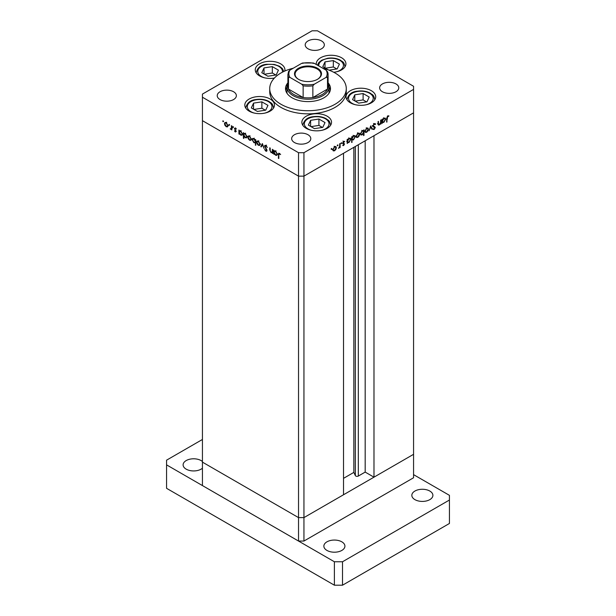 <?xml version="1.0" encoding="UTF-8"?>
<svg xmlns="http://www.w3.org/2000/svg" width="616" height="616" viewBox="0 0 616 616"><rect width="100%" height="100%" fill="white"/><g stroke="black" fill="none" stroke-linecap="round" stroke-linejoin="round"><path stroke-width="0.92" d="M303.942 541.048L303.942 517.609L343.528 494.756L343.528 153.284L303.942 176.138L298.529 176.138L202.433 120.659L298.529 176.138L303.942 176.138L303.942 517.609L298.529 517.609L202.433 462.131L202.433 485.57L298.529 541.048L303.942 541.048L413.567 477.762L413.567 454.315L303.942 517.609L298.529 517.609L298.529 541.048M328.097 83.437A21.052 12.158 180 0 1 329.052 87.056A21.052 12.158 180 0 1 316.054 98.291A21.052 12.158 180 0 1 293.116 95.657A21.052 12.158 180 0 1 286.948 87.056L286.948 91.746A21.052 12.158 0 0 0 287.171 93.517M287.903 82.798A22.492 12.982 0 0 0 285.508 88.619A22.492 12.982 0 0 0 292.1 97.805A22.492 12.982 0 0 0 316.609 100.616A22.492 12.982 0 0 0 330.492 88.619A22.492 12.982 0 0 0 328.097 82.798M286.948 87.187A22.492 12.982 0 0 0 285.67 90.182M293.247 68.23A38.277 22.099 0 0 0 269.723 88.619A38.277 22.099 0 0 0 280.935 104.25A38.277 22.099 0 0 0 322.653 109.04A38.277 22.099 0 0 0 346.277 88.619A38.277 22.099 0 0 0 335.065 72.996A38.277 22.099 0 0 0 322.753 68.23M269.723 88.619L269.723 91.746A38.277 22.099 0 0 0 280.935 107.376A38.277 22.099 0 0 0 322.653 112.166A38.277 22.099 0 0 0 346.277 91.746L346.277 88.619M371.371 90.714A14.83 8.562 0 0 0 355.209 88.858A14.83 8.562 0 0 0 346.046 96.774A14.83 8.562 0 0 0 350.396 102.826A14.83 8.562 0 0 0 366.559 104.681A14.83 8.562 0 0 0 375.714 96.774A14.83 8.562 0 0 0 371.371 90.714M327.188 116.224A14.83 8.562 0 0 0 311.018 114.368A14.83 8.562 0 0 0 301.863 122.276A14.83 8.562 0 0 0 306.206 128.336A14.83 8.562 0 0 0 322.376 130.192A14.83 8.562 0 0 0 331.531 122.276A14.83 8.562 0 0 0 327.188 116.224M270.131 99.03A14.83 8.562 0 0 0 253.961 97.174A14.83 8.562 0 0 0 244.806 105.082A14.83 8.562 0 0 0 249.149 111.142A14.83 8.562 0 0 0 265.319 112.998A14.83 8.562 0 0 0 274.474 105.082A14.83 8.562 0 0 0 270.131 99.03M284.8 71.04A14.83 8.562 0 0 0 284.939 69.87A14.83 8.562 0 0 0 280.596 63.81A14.83 8.562 0 0 0 264.426 61.954A14.83 8.562 0 0 0 255.27 69.87A14.83 8.562 0 0 0 259.613 75.922A14.83 8.562 0 0 0 274.359 78.07M333.726 72.257A14.83 8.562 0 0 0 345.93 63.825A14.83 8.562 0 0 0 341.587 57.773A14.83 8.562 0 0 0 325.417 55.917A14.83 8.562 0 0 0 316.262 63.825A14.83 8.562 0 0 0 316.308 64.511M220.028 99.561A9.571 5.529 180 0 1 217.225 95.657A9.571 5.529 180 0 1 223.131 90.552A9.571 5.529 180 0 1 233.564 91.746A9.571 5.529 180 0 1 236.367 95.657A9.571 5.529 180 0 1 230.461 100.762A9.571 5.529 180 0 1 220.028 99.561M382.436 91.746A9.571 5.529 180 0 1 379.633 87.842A9.571 5.529 180 0 1 385.539 82.737A9.571 5.529 180 0 1 395.973 83.938A9.571 5.529 180 0 1 398.775 87.842A9.571 5.529 180 0 1 392.869 92.947A9.571 5.529 180 0 1 382.436 91.746M308 134.727A9.571 5.529 0 0 0 297.574 133.526A9.571 5.529 0 0 0 291.661 138.631A9.571 5.529 0 0 0 294.463 142.535A9.571 5.529 0 0 0 304.897 143.736A9.571 5.529 0 0 0 310.803 138.631A9.571 5.529 0 0 0 308 134.727M321.537 40.956A9.571 5.529 0 0 0 311.103 39.763A9.571 5.529 0 0 0 305.197 44.868A9.571 5.529 0 0 0 308 48.772A9.571 5.529 0 0 0 318.426 49.973A9.571 5.529 0 0 0 324.339 44.868A9.571 5.529 0 0 0 321.537 40.956M413.567 86.278L317.471 30.8L312.058 30.8L202.433 94.094L202.433 97.22L298.529 152.699L303.942 152.699L413.567 89.405L413.567 86.278M272.796 152.345L271.055 152.622L269.754 149.85L269.754 147.809L270.185 148.056L270.231 150.874L271.125 152.175L272.303 151.798L272.372 149.318L272.796 149.565L272.796 153.561L272.172 152.745M273.35 151.459L271.995 152.244L272.796 151.513M264.534 146.131L264.911 145.33L265.889 145.43L267.329 147.463L265.889 145.992L264.957 146.385L266.759 149.58L266.713 151.274L265.858 151.166L264.595 149.511L265.904 150.635L266.597 150.343L264.534 146.131L265.812 145.391M266.312 145.753L264.957 146.385M265.904 150.635L266.967 150.127M262.408 143.566L264.048 148.51L262.439 144.668L261.292 146.916L260.83 146.654L262.408 143.566M259.69 145.399L258.366 145.299L257.057 143.882L256.579 142.188L257.118 141.01L258.366 141.164L260.16 144.252L259.613 145.445M250.881 140.317L249.565 140.217L248.248 138.8L247.771 137.106L248.317 135.928L249.565 136.082L251.359 139.17L250.804 140.363M239.609 130.777L240.748 130.985L242.55 134.111L242.034 135.243L240.733 135.12L239.331 133.503L239.331 134.242L238.908 133.995L238.908 129.999L239.478 130.838M223.146 120.828L223.539 121.514L223.146 121.737L222.753 121.052L223.146 120.828M223.539 121.514L223.146 121.737L223.539 121.514M298.529 152.699L298.529 517.609L202.433 462.131L202.433 97.22M227.558 126.85L226.241 126.75L224.925 125.333L224.455 123.639L224.994 122.461L226.241 122.615L228.035 125.71L227.481 126.896M229.283 124.37L229.676 125.056L229.283 125.279L228.882 124.594L229.283 124.37M229.676 125.056L229.283 125.279L229.676 125.056M231.439 125.687L231.862 125.926L231.862 129.93L231.439 129.091L230.222 128.913L231.362 128.351L231.439 125.687M231.862 128.844L230.592 129.26L231.862 128.528M230.677 128.821L231.862 128.066M233.11 126.58L233.502 127.258L233.11 127.489L232.709 126.804L233.11 126.58M233.502 127.258L233.11 127.489L233.502 127.258M236.236 131.47L235.358 132.017L234.473 130.939L235.812 131.246L234.411 128.49L235.428 127.92L236.413 129.029L235.451 128.421L234.835 128.713L236.236 131.47L235.358 132.017L236.236 131.508M235.358 131.524L236.174 131.039M235.412 127.912L234.411 128.49L235.428 127.92M235.812 128.213L234.835 128.713M244.098 133.372L245.237 133.58L247.047 136.706L246.531 137.838L245.23 137.714L243.828 136.059L243.828 138.446L243.397 138.2L243.397 132.594L243.967 133.433M255.732 142.489L253.892 142.712L252.083 139.593L252.599 138.454L253.907 138.585L255.301 140.202L255.301 139.462L255.732 139.709L255.732 145.322L255.155 142.843M274.466 150.905L275.606 151.113L277.408 154.239L276.892 155.371L275.591 155.24L274.189 153.623L274.189 154.362L273.766 154.115L273.766 150.119L274.336 150.959M279.887 153.584L278.809 154.862L278.809 158.505L278.378 158.258L278.709 153.176L280.627 154.578L279.025 153.792L279.679 153.415M380.642 120.135L381.065 119.889L381.065 123.885L380.642 124.132L380.642 123.408L379.325 124.963L378.424 125.071L378.031 121.645L378.455 121.398L378.509 124.155L379.402 124.424L380.58 122.692L380.642 120.135M378.031 123.885L379.402 124.424M372.95 126.557L373.927 127.119L372.811 125.995L374.158 123.739L375.598 124.101L375.198 124.609L374.158 124.293L373.234 125.756L375.298 127.551L374.128 129.506L372.865 129.306L373.25 128.744L374.182 128.913L374.875 127.82L373.288 126.881M375.167 123.639L375.598 124.101L374.651 123.554M375.198 124.609L373.735 124.055M372.811 125.856L374.828 126.757M373.25 128.744L374.182 128.913M374.875 127.82L372.572 126.334M370.686 125.887L372.318 128.936L371.864 129.198L370.709 126.95L369.1 130.792L370.686 125.887M368.437 129.167L367.96 130.862L366.643 132.286L365.327 132.386L364.849 131.239L366.643 128.143L367.891 127.989L368.437 129.167L367.906 128.867M359.629 134.25L359.151 135.944L357.834 137.368L356.518 137.468L356.048 136.321L357.834 133.233L359.09 133.079L359.629 134.25L359.097 133.949M347.178 142.219L347.601 142.465L347.178 143.451L347.178 139.455L347.601 139.208L347.601 139.901L349.018 138.323L350.296 138.192L350.82 139.362L349.002 142.465L347.809 142.627M331.477 148.448L331.878 148.672L331.477 149.357L331.085 149.134L331.477 148.448L331.878 148.672L331.477 148.448M331.477 149.357L331.085 149.134L331.477 149.357M413.567 89.405L413.567 112.844L303.942 176.138L303.942 152.699M336.367 147.678L335.897 149.372L334.573 150.797L333.264 150.897L332.786 149.75L334.573 146.662L335.828 146.508L336.367 147.678L335.843 147.378M337.614 144.906L338.007 145.13L337.614 145.815L337.221 145.592L337.614 144.906L338.007 145.13L337.614 144.906M337.614 145.815L337.221 145.592L337.614 145.815M339.709 143.767L340.132 143.52L340.132 147.517L339.709 147.763L339.709 147.178L338.492 148.394L339.632 146.523L339.709 143.767M341.38 142.735L341.772 142.958L341.38 143.644L340.987 143.412L341.38 142.735L341.772 142.958L341.38 142.735M341.38 143.644L340.987 143.412L341.38 143.644M344.506 144.013L343.636 145.569L342.75 145.515L344.082 144.283L342.689 143.135L343.697 141.395L344.69 141.364L343.112 142.866L344.506 144.013L343.135 143.497M343.035 144.999L343.636 145.076M343.967 143.982L342.85 143.659M344.406 141.896L343.351 141.657M343.258 143.205L344.09 143.343M351.674 139.593L352.098 142.227L351.674 142.465L351.674 136.86L352.098 136.613L352.098 137.306L353.515 135.728L354.793 135.597L355.317 136.767L353.499 139.871L352.314 140.001M363.163 130.484L363.579 130.723L364.002 129.737L364.002 135.351L363.579 135.597L363.579 133.256L362.162 134.865L360.884 134.996L360.36 133.834L362.177 130.723L363.378 130.577M382.036 122.091L382.467 122.338L382.036 123.323L382.036 119.327L382.467 119.081L382.467 119.774L383.876 118.195L385.162 118.072L385.685 119.234L383.868 122.338L382.667 122.499M387.733 116.463L386.656 122.13L386.656 118.441L387.757 115.885L388.904 115.854L388.65 116.424L387.325 116.224M330.33 90.182A22.492 12.982 0 0 0 329.052 87.187M328.829 93.517A21.052 12.158 0 0 0 329.052 91.746L329.052 87.056M334.041 150.489L334.573 150.797M333.21 149.503L333.618 150.396L334.58 150.304L335.943 147.925L335.551 147.039L334.58 147.147L333.21 149.503L332.825 149.28M334.188 146.924L334.58 147.147M339.709 147.27L340.132 147.517M342.943 145.168L343.636 145.569M342.689 143.251L343.859 143.921M343.62 141.441L344.275 141.819M342.997 142.712L343.15 143.235M347.178 142.958L347.601 143.205M347.178 139.655L347.601 139.901M350.281 139.047L350.82 139.362M348.494 142.173L349.002 142.465M347.601 141.195L347.994 142.088L349.002 141.98L350.396 139.601L349.988 138.716L349.002 138.823L347.601 141.195L347.178 140.949M348.618 138.6L349.002 138.823M351.674 141.98L352.098 142.227M351.674 137.06L352.098 137.306M354.778 136.452L355.317 136.767M352.991 139.578L353.499 139.871M352.098 138.6L352.491 139.493L353.492 139.385L354.893 137.006L354.477 136.121L353.499 136.228L352.098 138.6L351.674 138.354M353.114 136.005L353.499 136.228M357.303 137.06L357.834 137.368M356.471 136.074L356.872 136.968L357.834 136.875L359.205 134.496L358.805 133.61L357.834 133.718L356.471 136.074L356.087 135.851M357.449 133.495L357.834 133.718M363.579 135.104L364.002 135.351M361.63 134.558L362.162 134.865M363.579 131.993L363.186 131.1L362.185 131.216L360.784 133.587L361.192 134.473L362.177 134.373L363.579 131.993M361.792 130.985L362.185 131.216M360.399 133.364L360.784 133.587M366.112 131.978L366.643 132.286M365.28 130.992L365.681 131.878L366.643 131.793L368.014 129.414L367.613 128.521L366.643 128.636L365.28 130.992L364.895 130.769M366.25 128.413L366.643 128.636M371.479 128.444L372.318 128.936M373.681 126.095L375.298 127.551M373.127 128.929L374.128 129.506M373.519 127.042L373.204 126.511L373.519 127.042M380.642 123.639L381.065 123.885M378.055 124.224L379.325 124.963M382.036 122.83L382.467 123.077M382.036 119.527L382.467 119.774M385.139 118.919L385.685 119.234M383.352 122.045L383.868 122.338M382.467 121.075L382.859 121.968L383.86 121.853L385.254 119.473L384.846 118.588L383.86 118.696L382.467 121.075L382.036 120.828M383.475 118.472L383.86 118.696M386.656 121.645L387.079 121.883M387.741 115.893L388.65 116.424M387.51 116.054L388.041 116.362M226.773 126.449L226.241 126.75M224.979 123.331L224.455 123.639M224.879 123.878L226.241 126.265L227.212 126.349L227.612 125.456L226.241 123.108L225.271 122.992L224.879 123.878M226.634 122.884L226.241 123.108M227.997 125.233L227.612 125.456M231.862 129.437L231.439 129.683M239.331 133.749L238.908 133.995M241.256 134.819L240.733 135.12M239.331 132.232L240.725 134.627L241.726 134.735L242.126 133.857L240.733 131.47L239.709 131.354L239.331 132.232M241.118 131.246L240.733 131.47M242.511 133.633L242.126 133.857M243.828 137.953L243.397 138.2M245.753 137.406L245.23 137.714M243.828 134.827L245.222 137.222L246.215 137.329L246.616 136.452L245.222 134.065L244.198 133.949L243.828 134.827M245.615 133.841L245.222 134.065M247.008 136.228L246.616 136.452M250.088 139.909L249.565 140.217M248.302 136.798L247.771 137.106M248.202 137.345L249.565 139.724L250.527 139.817L250.928 138.923L249.565 136.567L248.595 136.459L248.202 137.345M249.957 136.344L249.565 136.567M251.313 138.7L250.928 138.923M255.732 144.829L255.301 145.076M254.408 142.419L253.892 142.712M252.629 139.285L252.083 139.593M255.732 139.955L255.301 140.202M255.301 141.472L253.907 139.077L252.914 138.97L252.514 139.84L253.9 142.227L254.932 142.342L255.732 141.226M254.293 138.854L253.907 139.077M258.897 144.999L258.366 145.299M257.111 141.88L256.579 142.188M257.003 142.427L258.374 144.814L259.336 144.899L259.736 144.005L258.374 141.657L257.403 141.541L257.003 142.427M258.759 141.426L258.374 141.657M260.121 143.782L259.736 144.005M261.677 146.161L260.83 146.654M267.021 150.496L265.858 151.166M272.796 153.068L272.372 153.315M271.556 152.329L271.055 152.622M274.189 153.877L273.766 154.115M276.114 154.939L275.591 155.24M274.189 152.36L275.583 154.747L276.584 154.862L276.984 153.985L275.591 151.598L274.567 151.482L274.189 152.36M275.976 151.374L275.591 151.598M277.369 153.761L276.984 153.985M278.809 158.012L278.378 158.258M373.981 477.169L413.567 454.315L413.567 112.844L373.981 135.705L373.981 477.169L365.18 472.095L358.327 476.053A1.786 1.032 180 0 1 355.802 476.053A1.786 1.032 180 0 1 355.332 475.591L353.846 472.387L343.528 478.347M353.846 472.387L353.846 147.324M365.18 472.095L365.18 140.779M369.2 97.043L363.109 93.532L354.793 94.818L352.56 99.623L358.651 103.134L366.974 101.848L369.2 97.043M354.793 100.909L354.793 94.818M366.582 101.909L363.109 99.907L355.186 101.132M363.109 99.907L363.109 93.532M325.017 122.553L318.926 119.042L310.61 120.328L308.377 125.133L314.468 128.644L322.792 127.358L325.017 122.553M310.61 126.419L310.61 120.328M322.399 127.42L318.926 125.418L310.995 126.642M318.926 125.418L318.926 119.042M329.052 70.162L337.183 68.907L339.416 64.103L333.325 60.584L325.009 61.877L322.776 66.674L328.39 69.916M325.009 67.968L325.009 61.877M336.798 68.969L333.325 66.967L325.394 68.191M333.325 66.967L333.325 60.584M278.424 70.147L272.334 66.628L264.018 67.914L261.785 72.719L267.875 76.238L276.191 74.952L278.424 70.147M264.018 74.005L264.018 67.914M275.806 75.006L272.334 73.004L264.403 74.228M272.334 73.004L272.334 66.628M267.96 105.359L261.869 101.84L253.546 103.126L251.32 107.931L257.411 111.45L265.727 110.164L267.96 105.359M253.546 109.217L253.546 103.126M265.342 110.226L261.869 108.216L253.938 109.448M261.869 108.216L261.869 101.84M202.433 461.53A10.526 6.075 0 0 0 201.078 460.568A10.526 6.075 0 0 0 189.605 459.251A10.526 6.075 0 0 0 183.106 464.864A10.526 6.075 0 0 0 186.194 469.161A10.526 6.075 0 0 0 202.433 468.206M429.806 491.044A10.526 6.075 0 0 0 418.333 489.728A10.526 6.075 0 0 0 411.835 495.341A10.526 6.075 0 0 0 414.922 499.638A10.526 6.075 0 0 0 426.395 500.954A10.526 6.075 0 0 0 432.894 495.341A10.526 6.075 0 0 0 429.806 491.044M341.834 541.834A10.526 6.075 0 0 0 330.361 540.517A10.526 6.075 0 0 0 323.862 546.13A10.526 6.075 0 0 0 326.95 550.427A10.526 6.075 0 0 0 338.423 551.743A10.526 6.075 0 0 0 344.921 546.13A10.526 6.075 0 0 0 341.834 541.834M202.433 439.47L166.566 460.175L166.566 464.864L334.388 561.761L342.511 561.761L449.434 500.03L449.434 495.341L413.567 474.636M166.566 464.864L166.566 488.311L334.388 585.2L342.511 585.2L449.434 523.469L449.434 500.03M334.388 561.761L334.388 585.2M342.511 561.761L342.511 585.2M298.46 79.287L298.46 79.287A13.49 7.792 180 0 1 298.46 68.268A13.49 7.792 180 0 1 317.54 68.268A13.49 7.792 180 0 1 317.54 79.287A13.49 7.792 180 0 1 298.46 79.287M317.332 79.402A12.921 7.461 0 0 0 320.921 74.243A12.921 7.461 0 0 0 317.132 68.969A12.921 7.461 0 0 0 303.057 67.352A12.921 7.461 0 0 0 295.079 74.243A12.921 7.461 0 0 0 298.668 79.402M289.92 77.4L288.496 77.362A20.097 11.604 180 0 1 287.903 74.559L287.903 86.278A20.097 11.604 0 0 0 288.496 89.081A20.097 11.604 0 0 0 293.786 94.487A20.097 11.604 0 0 0 303.141 97.536A20.097 11.604 0 0 0 312.859 97.536A20.097 11.604 0 0 0 327.504 89.081A20.097 11.604 0 0 0 328.097 86.278L328.097 74.559A20.097 11.604 180 0 1 327.504 77.362L326.08 77.4A19.142 11.05 0 0 0 326.08 70.147L314.283 63.34A19.142 11.05 0 0 0 301.717 63.34L289.92 70.147A19.142 11.05 0 0 0 289.92 77.4L301.717 84.215A19.142 11.05 0 0 0 314.283 84.215L326.08 77.4M288.496 77.362L288.496 89.081L303.141 97.536L303.141 85.817L301.717 84.215M286.948 87.056A21.052 12.158 180 0 1 287.903 83.437M314.283 84.215L312.859 85.817L312.859 97.536L327.504 89.081L327.504 77.362L327.504 83.476M312.859 63.302L314.283 63.34M326.08 70.147L327.504 71.749A20.097 11.604 180 0 1 328.097 74.559L327.504 71.749M301.717 63.34L303.141 63.302M289.92 70.147L288.573 71.448L287.903 74.559M342.727 143.428L343.474 143.859M378.031 123.031L378.455 123.277M386.663 118.01L387.079 118.249M231.862 126.781L231.439 127.027M270.185 149.603L269.754 149.85M272.796 150.512L272.372 150.758M278.825 154.308L278.378 154.562M355.332 475.591L355.332 146.462M358.327 476.053L358.327 144.737M366.204 104.766A12.343 7.13 0 0 0 372.464 95.865A12.343 7.13 0 0 0 357.688 91.445A12.343 7.13 0 0 0 348.587 97.674A12.343 7.13 0 0 0 355.555 104.766M374.759 99.584A13.875 8.008 180 0 1 374.751 99.807L374.759 99.584C373.581 93.994 372.287 95.018 370.27 93.155C366.535 91.176 362.262 90.521 357.449 91.183C351.751 91.668 348.263 94.464 347.008 99.584A13.875 8.008 180 0 0 347.008 99.807L347.008 99.584M322.022 130.276A12.343 7.13 0 0 0 328.282 121.375A12.343 7.13 0 0 0 313.505 116.955A12.343 7.13 0 0 0 304.404 123.185A12.343 7.13 0 0 0 311.373 130.276M330.576 125.094A13.875 8.008 180 0 1 330.569 125.31L330.576 125.094C329.398 119.504 328.105 120.528 326.087 118.665C322.353 116.686 318.079 116.031 313.267 116.694C307.569 117.179 304.081 119.974 302.826 125.094A13.875 8.008 180 0 0 302.826 125.31L302.826 125.094M336.421 71.818A12.343 7.13 0 0 0 342.681 62.924A12.343 7.13 0 0 0 327.905 58.505A12.343 7.13 0 0 0 318.788 65.943M282.374 72.203A12.343 7.13 0 0 0 266.913 64.549A12.343 7.13 0 0 0 257.811 70.778A12.343 7.13 0 0 0 264.78 77.862M264.965 113.075A12.343 7.13 0 0 0 271.217 104.173A12.343 7.13 0 0 0 256.441 99.761A12.343 7.13 0 0 0 247.347 105.991A12.343 7.13 0 0 0 254.316 113.075M273.519 107.892A13.875 8.008 180 0 1 273.512 108.116L273.519 107.892C272.341 102.302 271.04 103.326 269.023 101.471C265.296 99.492 261.022 98.837 256.21 99.499C250.504 99.977 247.024 102.78 245.761 107.892A13.875 8.008 180 0 0 245.769 108.116M312.859 85.817A20.097 11.604 180 0 1 303.141 85.817M333.618 150.396L332.263 149.611M335.551 147.039L334.195 146.254M343.921 143.951L342.565 143.166M344.336 141.849L342.981 141.064M347.994 142.088L346.646 141.31M349.988 138.716L348.633 137.938M352.491 139.493L351.135 138.716M354.477 136.121L353.13 135.343M356.872 136.968L355.524 136.182M358.805 133.61L357.457 132.825M363.186 131.1L361.838 130.322M361.192 134.473L359.844 133.695M365.681 131.878L364.325 131.1M367.613 128.521L366.258 127.743M374.851 124.263L373.504 123.485M373.589 126.334L372.233 125.556M374.597 127.32L373.242 126.534M378.74 124.54L377.385 123.754M382.859 121.968L381.504 121.183M384.846 118.588L383.491 117.81M225.271 122.992L226.626 122.214M227.212 126.349L228.559 125.572M231.085 128.829L232.432 128.051M235.666 131.554L236.213 131.231M234.996 128.374L235.597 128.028M239.709 131.354L241.064 130.577M241.726 134.735L243.074 133.949M244.198 133.949L245.553 133.171M246.215 137.329L247.57 136.544M248.595 136.459L249.95 135.674M250.527 139.817L251.882 139.031M254.932 142.342L256.279 141.565M252.914 138.97L254.269 138.184M257.403 141.541L258.751 140.756M259.336 144.899L260.691 144.121M265.18 145.907L266.536 145.122M266.435 150.704L267.013 150.373M274.567 151.482L275.922 150.697M276.584 154.862L277.939 154.077M344.975 66.644C343.797 61.053 342.496 62.07 340.486 60.214C336.752 58.235 332.478 57.581 327.666 58.243L321.66 60.237L318.857 62.493L317.417 65.15M283.853 71.471L282.359 68.553L279.487 66.251L274.251 64.41L266.674 64.287C260.968 64.765 257.488 67.567 256.225 72.68M302.587 62.986L313.413 62.986"/></g></svg>
